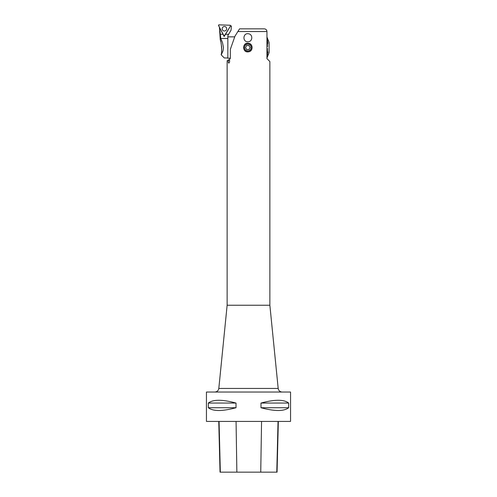 <?xml version="1.0" encoding="UTF-8"?>
<svg xmlns="http://www.w3.org/2000/svg" width="497" height="497" viewBox="0 0 497 497"><rect width="100%" height="100%" fill="white"/><g stroke="black" fill="none" stroke-linecap="round" stroke-linejoin="round"><path stroke-width="0.75" d="M267.61 46.407L266.951 46.178L267.61 46.488M267.672 46.407L266.951 46.277M266.951 48.892L267.672 48.687L266.951 48.818M267.672 48.687L266.951 48.917M266.951 50.172L267.672 49.756L266.951 50.116M267.672 49.756L266.951 50.216M266.951 51.408L267.672 50.793L266.951 51.377M267.672 50.793L266.951 51.471M267.61 51.769L266.951 52.583M267.672 51.781L266.951 52.67M266.951 53.782L268.088 52.073L266.951 53.701M267.635 53.527L266.951 54.726M267.672 53.533L266.951 54.8M267.647 54.272L266.951 55.639M267.672 54.279L266.951 55.701M266.951 56.472L267.672 54.919L266.951 56.422M267.659 55.428L266.951 57.062M267.672 55.434L266.951 57.105M266.951 57.59L268.088 54.819L266.951 57.559M267.672 56.08L266.951 57.894L267.672 56.08M267.672 56.223L266.951 58.062L267.672 56.229M267.672 38.865L266.951 37.02L267.672 38.872M266.951 37.2L267.672 39.014L266.951 37.182M266.951 37.536L268.088 40.307L266.951 37.505M266.951 38.027L267.672 39.698L266.951 37.989M267.653 40.182L266.951 38.617M267.672 40.176L266.951 38.673M267.647 40.822L266.951 39.393M267.672 40.816L266.951 39.456M267.635 41.568L266.951 40.294M267.672 41.555L266.951 40.369M266.951 41.388L268.088 43.102L266.951 41.307M267.61 43.326L266.951 42.425M267.672 43.314L266.951 42.512M266.951 43.686L267.672 44.295L266.951 43.618M267.672 44.295L266.951 43.711M266.951 44.923L267.672 45.333L266.951 44.873M267.672 45.333L266.951 44.972M266.951 37.002L269.113 42.531L269.113 52.558L266.951 58.087M206.441 392.034L290.559 392.034L290.559 421.413L206.441 421.413L206.441 392.034M288.664 403.055L288.664 407.726C283.961 411.417 274.735 411.417 260.981 407.726L260.981 403.055C274.735 399.358 283.961 399.358 288.664 403.055L260.981 403.055M236.019 403.055L236.019 407.726C222.265 411.417 213.039 411.417 208.336 407.726L208.336 403.055C213.039 399.358 222.265 399.358 236.019 403.055L208.336 403.055M218.761 421.413L220.034 472.15L277.065 472.15L278.339 421.413M208.336 407.726L236.019 407.726M260.981 407.726L288.664 407.726M248.5 392.034L214.834 392.034C217.083 391.853 218.413 390.648 218.817 388.43L278.183 388.43C278.587 390.648 279.917 391.853 282.166 392.034L248.5 392.034M230.341 58.279L229.807 59.205L230.341 58.279L230.341 49.346L234.963 36.194L239.554 28.851L264.28 28.851C265.883 28.988 266.771 29.882 266.951 31.522L266.951 58.627L269.865 61.541L269.865 305.245L227.135 305.245L218.817 388.43M248.5 51.831C242.095 53.017 242.082 42.077 248.5 43.258C253.246 43.724 253.284 51.315 248.543 51.825L248.5 51.831M248.5 41.698L247.835 41.754C242.201 41.978 242.965 32.616 248.5 33.765C252.861 34.243 252.861 41.226 248.5 41.698M227.135 305.245L227.135 60.746L229.807 59.205M228.912 60.013L228.912 60.007C230.179 59.522 229.552 63.225 228.707 63.088C227.955 62.162 228.024 61.137 228.912 60.013M247.835 51.75A4.206 4.206 0 0 1 244.189 45.444A4.206 4.206 0 0 1 251.476 45.444A4.206 4.206 0 0 1 247.835 51.75M234.733 36.865L227.85 36.865L227.85 58.23L230.341 58.23M246.754 49.588L249.065 49.501L250.146 47.457L248.91 45.5L246.599 45.587L245.524 47.631L246.754 49.588M244.878 45.985A3.336 3.336 0 0 0 247.835 50.887A3.336 3.336 0 0 0 248.898 44.382A3.336 3.336 0 0 0 244.878 45.985M221.227 54.105L221.202 54.248C222.258 54.03 221.283 40.089 220.264 39.928L220.277 39.977M220.525 40.779L220.798 41.791M221.035 42.792L221.656 46.954M221.656 50.744L221.6 51.471M219.506 27.391L224.153 36.542L224.184 35.635M230.428 26.006L231.416 26.043L231.049 30.187L227.85 35.622L227.85 57.963L224.309 57.963L221.246 54.9L223.023 50.775L223.482 47.613L222.476 42.506L220.792 38.48L219.531 27.503M221.656 50.775L221.656 47.022M230.527 26.012L224.153 36.542M223.482 47.613C224.557 60.957 224.557 60.957 223.482 47.613M226.415 27.695A2.249 2.249 0 0 0 223.37 26.763A2.249 2.249 0 0 0 222.439 29.808A2.249 2.249 0 0 0 225.483 30.733A2.249 2.249 0 0 0 226.415 27.695A2.249 2.249 0 0 0 223.37 26.763A2.249 2.249 0 0 0 222.439 29.808A2.249 2.249 0 0 0 225.483 30.733A2.249 2.249 0 0 0 226.415 27.695M224.656 35.386L230.49 26.043A0.528 0.528 0 0 0 230.061 25.235L219.053 24.85A0.528 0.528 0 0 0 218.568 25.627L223.737 35.355A0.528 0.528 0 0 0 224.656 35.386M218.568 25.627L223.737 35.355L224.656 35.386L230.49 26.043L230.061 25.235L219.053 24.85L218.568 25.627M220.326 472.15L219.071 421.413M236.864 472.15L236.063 421.413M260.739 472.15L261.559 421.413M276.779 472.15L278.04 421.413M266.951 31.522L237.889 31.522M225.458 34.293L228.483 34.293M220.792 38.48L227.85 38.48M220.034 34.293L223.06 34.293M269.865 305.245L278.183 388.43M220.264 39.928L219.401 26.782"/></g></svg>
